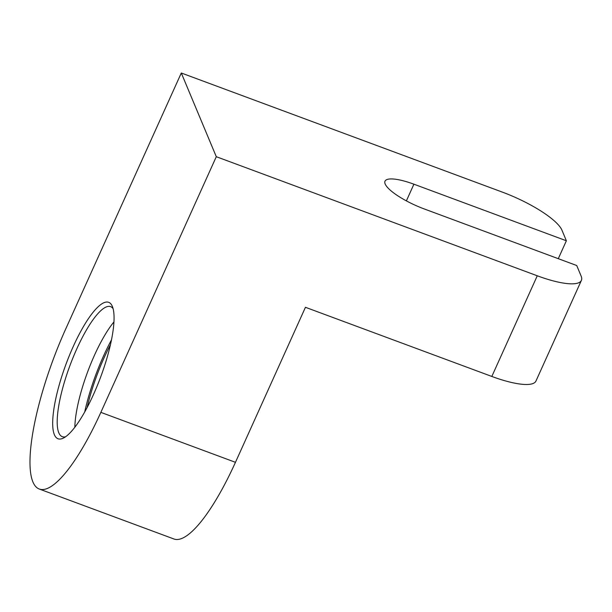 <?xml version="1.0" encoding="UTF-8"?>
<svg xmlns="http://www.w3.org/2000/svg" width="612" height="612" viewBox="0 0 612 612"><rect width="100%" height="100%" fill="white"/><g stroke="black" fill="none" stroke-linecap="round" stroke-linejoin="round"><path stroke-width="0.92" d="M73.287 346.423A72.782 18.467 110.4 0 1 112.333 306.352A72.782 18.467 110.4 0 1 93.437 394.61A72.782 18.467 110.4 0 1 63.472 438.054A72.782 18.467 110.4 0 1 53.213 414.232A72.782 18.467 110.4 0 1 73.287 346.423M113.105 308.708A69.363 17.603 -69.6 0 0 110.596 306.635A69.363 17.603 -69.6 0 0 76.867 348.71A69.363 17.603 -69.6 0 0 62.34 436.693A69.363 17.603 -69.6 0 0 65.591 436.769M84.716 411.968A78.719 19.974 110.4 0 1 103.527 355.985A78.719 19.974 110.4 0 1 111.43 339.981M110.382 344.824A73.953 18.765 -69.6 0 0 104.193 357.561A73.953 18.765 -69.6 0 0 87.088 407.615M113.909 321.966A69.363 17.603 -69.6 0 0 94.47 355.243A69.363 17.603 -69.6 0 0 74.848 427.245M39.375 489.064A126.447 32.084 110.4 0 1 65.859 328.659L181.297 72.996L216.296 156.703L100.858 412.366A126.447 32.084 110.4 0 1 39.375 489.064L173.976 539.004A126.447 32.084 -69.6 0 0 235.459 462.312L305.449 307.3L491.826 376.449L537.267 275.79A57.084 14.481 24.3 0 0 581.4 280.388A57.084 14.481 24.3 0 0 581.14 276.104L576.718 265.524L424.254 208.952A37.393 9.486 -155.7 0 1 385.002 181.19A37.393 9.486 -155.7 0 1 413.903 184.197L566.368 240.768L558.282 258.677M181.297 72.996L502.276 192.084A57.084 14.481 24.3 0 1 561.946 230.188L566.368 240.768M537.267 275.79L216.296 156.703M581.4 280.388L535.951 381.047A57.084 14.481 -155.7 0 1 491.826 376.449M413.903 184.197L406.376 200.881M235.459 462.312L100.858 412.366"/></g></svg>
